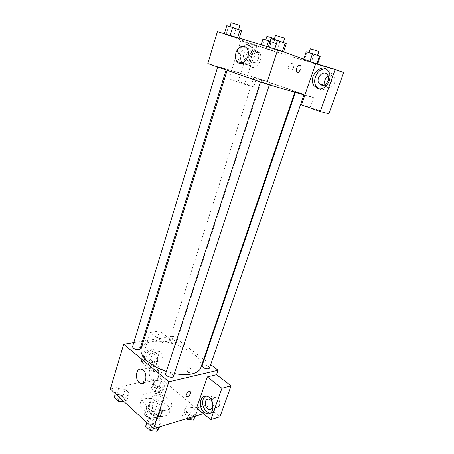 <?xml version="1.0" encoding="UTF-8"?>
<svg xmlns="http://www.w3.org/2000/svg" width="454" height="454" viewBox="0 0 454 454"><rect width="100%" height="100%" fill="white"/><g stroke="black" fill="none" stroke-linecap="round" stroke-linejoin="round"><path stroke-width="0.34" stroke-dasharray="2.27 1.7" d="M161.664 401.904L163.514 400.468C165.006 396.773 153.151 392.92 152.186 396.79C151.069 399.355 157.935 403.073 161.664 401.904M156.028 419.133L157.89 417.618C159.433 413.759 147.681 409.939 146.659 413.969C145.507 416.647 152.289 420.404 156.028 419.133M150.047 419.655L144.588 414.695L144.871 412.828L151.21 411.091L154.468 411.96L159.922 416.823L159.717 418.701L153.378 420.535L150.047 419.655L151.908 413.912L146.421 408.98L144.588 414.695M154.468 411.96L156.301 406.324L161.789 411.159L159.922 416.823M159.717 418.701L161.59 413.015L155.251 414.797L153.378 420.535M161.59 413.015L161.789 411.159M156.301 406.324L153.038 405.456L151.21 411.091M146.421 408.98L146.699 407.142L153.038 405.456M151.908 413.912L155.251 414.797M160.251 408.401C161.908 409.911 162.549 411.358 162.157 412.754C160.778 418.412 143.856 412.913 146.063 407.522C146.937 403.924 156.125 404.531 160.251 408.401M161.176 405.57C157.044 401.716 147.851 401.086 146.982 404.662C145.359 408.401 155.132 413.759 160.466 411.994L163.099 409.9C163.485 408.515 162.844 407.073 161.176 405.57M146.699 407.142L144.871 412.828M164.847 415.87C167.339 415.121 168.894 413.878 169.501 412.136C173.366 402.358 143.106 392.528 140.485 402.709C137.534 409.417 155.279 419.133 164.847 415.87M166.771 410.076C169.263 409.349 170.806 408.123 171.408 406.409C175.227 396.773 144.888 386.916 142.306 396.955C139.384 403.561 157.203 413.254 166.771 410.076M110.328 389.016L159.848 377.87L202.864 413.77M186.276 406.722L192.575 407.465L197.121 411.273L195.379 414.406L188.983 413.679L184.426 409.803L186.276 406.722L192.575 407.465L197.121 411.273L195.379 414.406L188.983 413.679L184.426 409.803L186.276 406.722L184.347 412.38L190.635 413.1L195.158 416.937M163.298 387.324L157.078 386.536L152.924 382.994L154.984 380.304L161.113 381.105L165.267 384.583L163.298 387.324L157.078 386.536L152.924 382.994L154.984 380.304L161.113 381.105L165.267 384.583L163.298 387.324L161.499 392.852L155.291 392.08L151.154 388.522L153.231 385.786L159.348 386.564L163.48 390.071L161.499 392.852M126.882 396.115L120.168 395.309L116.008 391.513L118.562 388.584L125.168 389.396L129.328 393.13L126.882 396.115L120.168 395.309L116.008 391.513L118.562 388.584L125.168 389.396L129.328 393.13L126.882 396.115L125.083 401.932L124.305 401.841M159.104 425.279L152.181 424.547L147.601 420.364L149.945 416.988L156.755 417.737L161.335 421.845L159.104 425.279L152.181 424.547L147.601 420.364L149.945 416.988L156.755 417.737L161.335 421.845L159.104 425.279L158.474 427.191M141.841 357.99C141.523 359.21 141.807 359.92 142.687 360.124C145.053 360.584 147.817 355.238 145.32 355.034C143.804 355.119 142.641 356.106 141.841 357.99C142.647 356.106 143.804 355.124 145.32 355.034C147.822 355.238 145.053 360.584 142.687 360.124C141.807 359.92 141.529 359.21 141.841 357.99M162.594 342.055L153.174 371.661L141.143 361.634L150.223 332.419L162.594 342.055L171.913 340.477L173.28 336.238L203.681 359.301M153.174 371.661L162.492 369.675L159.848 377.87M133.782 342.662L142.465 341.249M143.521 341.079L173.28 336.238M147.539 365.22C141.881 360.964 144.366 347.912 150.393 350.437C157.373 352.491 156.182 368.847 149.258 366.196L147.539 365.22M149.894 364.749L151.619 365.714C158.537 368.353 159.734 352.054 152.754 350.011C146.721 347.503 144.236 360.51 149.894 364.749M149.06 355.38C149.758 353.479 150.893 352.73 152.453 353.133C154.871 354.523 155.756 356.912 155.12 360.317C154.422 362.184 153.31 362.933 151.772 362.559C149.332 361.191 148.43 358.802 149.06 355.38M162.084 358.949C161.391 360.805 160.279 361.543 158.741 361.174C154.479 360.033 155.194 350.199 159.422 351.856C161.834 353.218 162.725 355.584 162.084 358.949M150.223 332.419L159.553 331.006L171.913 340.477M141.143 361.634L150.473 359.829L159.553 331.006M162.492 369.675L150.473 359.829M152.045 379.629L153.537 380.503C159.643 383 160.727 368.71 154.57 366.747C149.252 364.392 147.051 375.793 152.045 379.629M196.622 407.885L205.855 405.212L203.046 413.242M190.26 391.581L189.715 391.376C186.9 392.477 185.777 394.208 186.339 396.575M210.31 413.049C217.653 413.384 216.791 397.324 209.385 395.655L205.685 396.092M212.069 401.642C212.222 398.334 213.562 396.841 216.087 397.148C219.106 398.663 220.241 401.319 219.492 405.121C218.749 406.943 217.54 407.698 215.871 407.38L212.943 404.832M205.855 405.212L210.463 408.992M210.832 409.287L219.957 416.772M190.039 367.456L189.414 367.116C186.725 366.094 186.31 372.076 189.017 372.796C191.577 372.218 191.917 370.436 190.039 367.456C191.917 370.436 191.577 372.218 189.017 372.796C186.31 372.076 186.725 366.094 189.414 367.116L190.039 367.456M204.152 359.659L210.696 364.624M173.485 376.281C172.934 373.954 170.744 372.796 166.919 372.802L165.648 373.704M170.375 339.694L169.24 340.409C169.796 342.305 171.777 343.298 175.187 343.389L176.3 342.679C175.749 340.784 173.774 339.791 170.375 339.694M209.464 368.177C208.868 366.009 206.769 364.897 203.171 364.846L202.132 365.572M140.11 348.893C139.594 346.879 137.534 345.846 133.93 345.8L132.562 346.669M200.793 367.757C205.73 355.669 170.959 337.838 151.574 341.788C145.91 342.77 142.465 344.978 141.256 348.411M166.38 371.451L174.381 373.557M288.029 90.085L294.958 91.776C296.133 90.953 226.824 68.435 227.289 69.791C224.906 69.848 270.17 85.006 288.029 90.085M261.527 81.919L269.477 84.586L261.527 81.919M260.795 79.683L253.752 77.333L260.795 79.683M303.215 94.375L295.616 91.827L303.215 94.375M225.11 69.212L217.733 66.749L225.11 69.212M304.838 95.113L313.572 97.627L256.601 77.923L253.718 86.862L238.225 81.306L249.995 43.964L343.672 72.526M207.836 63.566L256.601 77.923M293.522 67.697L293.165 64.366C291.054 61.307 286.502 66.664 288.829 69.428C290.617 70.898 292.177 70.325 293.522 67.697C292.177 70.319 290.611 70.898 288.829 69.428C286.497 66.664 291.054 61.307 293.165 64.366L293.517 67.691M258.417 58.543C259.058 56.302 258.831 54.429 257.73 52.925C254.195 48.203 247.368 57.459 251.227 61.648C254.019 63.787 256.414 62.754 258.417 58.543M325.019 84.694L325.558 85.681C328.895 88.626 331.885 87.707 334.536 82.923C335.245 80.744 335.086 78.826 334.048 77.169C332.515 75.205 330.557 74.808 328.174 75.966M328.838 113.812L310.241 107.138L313.572 97.627M251.629 56.29C249.621 60.564 247.214 61.619 244.417 59.457C243.282 57.947 243.038 56.041 243.679 53.748C245.682 49.435 248.105 48.385 250.943 50.604C252.044 52.125 252.276 54.02 251.629 56.29M244.757 64.133C251.3 66.88 258.309 53.441 253.201 47.693C247.237 39.651 235.813 55.45 242.322 62.448L244.757 64.133M242.447 63.412L240.013 61.716C233.492 54.696 244.933 38.823 250.903 46.887C256.016 52.658 248.996 66.159 242.447 63.412M318.907 88.768L319.832 89.154C327.294 92.23 335.761 79.087 330.608 72.135C329.451 70.432 327.913 69.405 326 69.053M301.484 104.806L310.241 107.138M256.936 45.627L244.615 84.348L229.049 78.752L240.864 40.735L256.936 45.627L217.409 31.598M229.049 78.752L238.225 81.306M240.864 40.735L249.995 43.964M244.615 84.348L253.718 86.862M262.945 39.101L264.143 39.759L261.742 47.25L274.063 51.206L260.522 46.677L272.99 50.672M226.796 25.674L228.498 26.536L226.052 34.578L239.093 38.755L230.07 35.548L224.327 33.812L226.047 34.572M269.562 47.721L283.512 52.193L268.28 47.08L283.512 52.193L268.28 47.08L269.562 47.721L272.304 39.26L286.315 43.715M316.796 64.014L303.505 59.752L311.2 62.521L316.807 64.02L303.505 59.752L311.194 62.521L317.425 64.417L316.847 63.861M248.446 57.136C247.521 60.376 247.833 63.117 249.382 65.348C254.246 72.47 264.756 59.576 259.433 52.8C255.205 49.191 251.544 50.638 248.446 57.136M299.873 65.297L298.976 65.331C296.513 65.995 295.282 71.97 297.489 72.464M237.646 49.486C237.113 52.267 237.782 53.623 239.655 53.549C242.68 52.857 242.935 45.803 239.871 46.841L237.646 49.486L239.871 46.847C242.935 45.803 242.686 52.857 239.655 53.555C237.788 53.623 237.119 52.267 237.646 49.486M271.055 38.505L272.304 39.26M282.331 42.171L274.142 39.64L282.331 42.171M279.863 41.842L277.11 50.252M284.698 38.323C284.817 38.658 275.243 35.554 275.538 35.35M228.498 26.536L241.585 30.707M237.442 29.135L229.894 26.786L237.442 29.135M226.052 34.578L239.093 38.755L230.07 35.548L224.327 33.812L226.052 34.578M235.83 29.028L233.373 37.029M239.269 38.193L239.093 38.755M237.624 37.699L237.516 38.04M239.797 25.549L231.137 22.711M306.212 51.801L320.155 56.551M316.727 55.223L308.936 52.812L316.727 55.223M306.966 52.352L304.294 60.206M313.884 54.707L311.194 62.521M317.545 64.076L317.425 64.417M303.703 59.173L303.505 59.752M318.861 51.591L310.298 48.833M264.143 39.759L276.514 43.703L270.153 41.286M272.916 42.335L265.715 40.094L272.916 42.335M270.873 42.04L268.462 49.497M276.514 43.703L274.063 51.206M275.453 43.085L272.979 50.672L261.742 47.25M266.77 46.49L266.158 48.391M261.124 44.787L260.522 46.677M274.46 38.658L266.929 36.303M145.655 426.38L148.01 422.952L154.808 423.678L159.36 427.81M155.075 429.427L156.346 428.366C157.424 425.67 149.434 423.043 148.713 425.858C149.156 428.445 151.278 429.637 155.075 429.427M149.945 416.988L148.01 422.952M156.755 417.737L154.808 423.678M161.335 421.845L159.689 426.828M152.181 424.547L151.46 426.76M147.601 420.364L146.886 422.566M155.069 429.45L156.335 428.394C157.419 425.693 149.428 423.066 148.702 425.88C149.15 428.468 151.267 429.66 155.069 429.45M114.249 397.329L116.809 394.35L123.403 395.145L127.54 398.901L125.083 401.932M123.227 400.235L124.6 399.197C125.542 396.734 117.824 394.498 117.228 397.063C117.654 399.31 119.652 400.366 123.227 400.235M118.562 388.584L116.809 394.35M125.168 389.396L123.403 395.145M129.328 393.13L127.54 398.901M120.168 395.309L119.516 397.449M116.008 391.513L115.367 393.641M123.221 400.258L124.589 399.219C125.537 396.756 117.819 394.52 117.223 397.085C117.643 399.333 119.646 400.394 123.221 400.258M186.293 418.781L182.491 415.506L184.347 412.38M191.372 418.384L192.417 417.521C193.415 415.143 185.941 412.453 185.272 414.945C185.76 417.362 187.791 418.509 191.372 418.384M192.575 407.465L190.635 413.1M197.121 411.273L195.481 416M195.379 414.406L194.749 416.222M188.983 413.679L187.343 418.463M184.426 409.803L182.491 415.506M191.367 418.406L192.405 417.544C193.41 415.166 185.93 412.476 185.266 414.967C185.748 417.385 187.786 418.531 191.367 418.406M159.643 391.269L160.784 390.417C161.669 388.227 154.451 385.906 153.889 388.198C154.343 390.315 156.261 391.337 159.643 391.269M154.984 380.304L153.231 385.786M161.113 381.105L159.348 386.564M165.267 384.583L163.48 390.071M157.078 386.536L155.291 392.08M152.924 382.994L151.154 388.522M159.638 391.291L160.773 390.44C161.664 388.249 154.439 385.928 153.878 388.221C154.337 390.338 156.255 391.359 159.638 391.291M157.89 417.618L163.514 400.468M146.659 413.969L152.186 396.79M146.982 404.662L146.063 407.522M163.099 409.9L162.157 412.754M146.466 407.647L144.639 413.344M161.76 412.618L159.893 418.299M142.306 396.955L140.485 402.709M171.408 406.409L169.501 412.136M149.258 366.196L151.619 365.714M150.393 350.437L152.754 350.011M159.422 351.856L152.453 353.133M158.741 361.174L151.772 362.559M144.276 382.609L153.537 380.503M141.79 369.374L154.57 366.747M207.052 396.297L209.385 395.655M216.087 397.148L209.209 399.083M215.871 407.38L211.78 408.6M227.289 69.791L227.131 70.308M294.958 91.776L294.805 92.219M269.375 84.892L269.477 84.586M253.752 77.333L169.24 340.409M261.708 79.915L176.3 342.679M295.616 91.827L295.418 92.395M226.245 69.502L226.109 69.95M257.73 52.925L250.943 50.604M251.227 61.648L244.417 59.457M240.013 61.716L242.322 62.448M250.903 46.887L253.201 47.693M334.048 77.169L327.652 74.955M325.558 85.681L323.963 85.17M328.446 71.369L330.608 72.135M242.34 63.14L249.382 65.348M246.976 48.527L259.433 52.8M275.033 38.936L273.802 42.721"/><path stroke-width="0.68" d="M203.046 413.242L202.864 413.77L153.554 428.684L110.328 389.016L123.721 344.302L133.782 342.662M142.465 341.249L143.521 341.079M139.264 382.506C134.265 378.568 136.467 366.957 141.79 369.374C147.953 371.406 146.863 385.979 140.763 383.409L139.264 382.506M210.696 364.624L218.102 370.248L168.922 381.786L153.554 428.684M168.922 381.786L123.721 344.302M186.339 396.575L186.878 396.785C188.376 396.597 189.568 395.508 190.447 393.522C189.568 395.508 188.376 396.597 186.878 396.785C184.443 396.739 187.417 391.081 189.715 391.382C190.584 391.53 190.828 392.245 190.453 393.522L190.26 391.581M207.336 376.911L196.622 407.885L210.769 419.683L221.927 388.272L207.336 376.911L216.547 374.686L218.102 370.248M204.135 412.266C197.723 407.403 200.157 393.873 207.052 396.297C215.258 398.237 214.873 416.131 206.695 413.611L204.135 412.266M205.685 396.092C201.338 398.379 201.814 407.998 206.468 411.562L209.022 412.902L210.31 413.049M205.497 401.353C206.252 399.469 207.489 398.714 209.209 399.083C212.234 400.621 213.374 403.311 212.625 407.159C211.876 408.997 210.667 409.758 208.993 409.429C205.923 407.925 204.76 405.229 205.497 401.353M212.943 404.832L212.069 401.642M221.927 388.272L231.08 385.821L216.547 374.686M210.769 419.683L219.957 416.772L231.08 385.821M210.463 408.992L210.832 409.287M203.681 359.301L204.152 359.659M260.409 81.936L165.648 373.704C164.666 376.054 172.895 378.755 173.485 376.281L269.375 84.892M295.418 92.395L202.132 365.572C202.734 367.746 204.845 368.852 208.454 368.898L209.464 368.177L303.919 94.846M217.659 66.999L132.562 346.669C133.084 348.689 135.15 349.716 138.765 349.756L140.11 348.893L226.109 69.95M227.131 70.308L141.256 348.411C138.68 355.244 150.246 366.293 166.38 371.451M174.381 373.557C181.282 374.873 187.196 374.981 192.127 373.88C196.866 372.728 199.754 370.685 200.793 367.757L294.805 92.219M304.838 95.113L301.484 104.806L320.229 111.548L335.188 69.445L315.768 63.532L304.838 95.113L266.487 84.058L207.836 63.566L217.409 31.598L277.717 49.792L266.487 84.058M328.174 75.966C325.053 78.196 323.997 81.107 325.019 84.694M320.229 111.548L328.838 113.812L343.672 72.526L335.188 69.445M328.14 80.789C325.478 85.647 322.465 86.583 319.111 83.61C314.934 78.23 323.923 68.991 327.652 74.955C328.696 76.635 328.861 78.582 328.14 80.789M326 69.053C318.305 67.305 311.302 80.262 316.376 86.561L318.907 88.768M317.647 88.479L314.185 85.874C307.114 76.93 322.164 61.256 328.446 71.369C333.605 78.349 325.121 91.56 317.647 88.479M315.768 63.532L277.717 49.792M235.915 53.022C237.595 46.989 244.156 44.231 246.976 48.527C252.339 55.433 241.755 68.685 236.863 61.421C235.303 59.145 234.985 56.347 235.915 53.022M297.489 72.464L298.38 72.441L300.724 69.575L298.38 72.441C295.355 73.627 295.957 66.199 298.976 65.331C300.832 65.194 301.416 66.613 300.73 69.575C301.343 67.345 301.059 65.921 299.873 65.297M283.602 51.915L286.315 43.715L277.542 40.389L271.055 38.505L268.32 46.955M285.237 43.017L282.439 51.495M277.542 40.389L274.761 48.901M274.216 39.424L275.538 35.35L283.744 37.869L284.698 38.323L283.364 42.381M239.269 38.193L241.585 30.707L232.573 27.354L226.796 25.674L224.361 33.698M240.035 29.89L237.624 37.699M232.573 27.354L230.104 35.429M229.957 26.593L231.137 22.711L238.702 25.055L239.797 25.549L238.611 29.402M317.545 64.076L320.155 56.551L319.554 56.052L306.212 51.801L303.703 59.173M319.554 56.052L316.847 63.861M312.528 53.657L309.866 61.404M309.004 52.624L310.298 48.833L318.106 51.234L318.861 51.591L317.556 55.371M270.153 41.286L262.945 39.101L261.124 44.787M268.615 40.764L266.77 46.49M265.766 39.929L266.929 36.303L274.46 38.658M159.689 426.828L157.118 431.3L150.206 430.591L145.655 426.38L146.886 422.566M158.474 427.191L157.118 431.3M151.46 426.76L150.206 430.591M124.305 401.841L118.38 401.154L114.249 397.329L115.367 393.641M119.516 397.449L118.38 401.154M195.481 416L193.398 420.115L187.02 419.405L186.293 418.781M194.749 416.222L193.398 420.115M187.343 418.463L187.02 419.405M140.763 383.409L144.276 382.609M206.695 413.611L209.022 412.902M211.78 408.6L208.993 409.429M323.963 85.17L319.111 83.61M314.185 85.874L316.376 86.561M236.863 61.421L242.34 63.14"/></g></svg>
